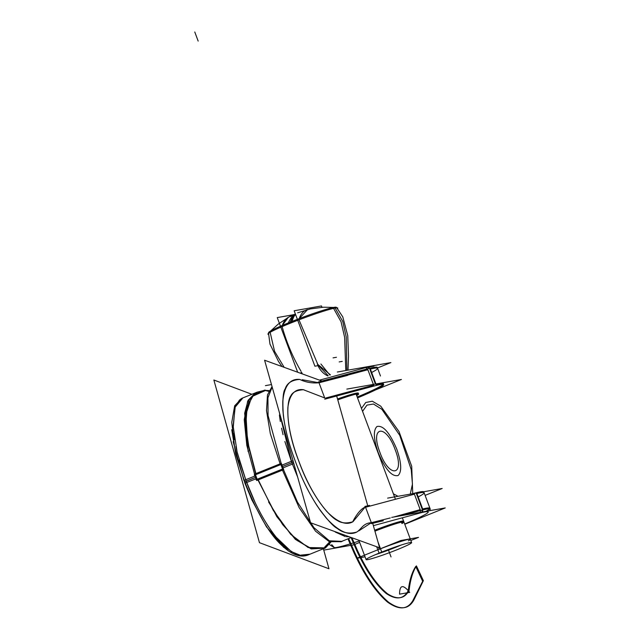 <?xml version="1.0" encoding="UTF-8"?>
<svg xmlns="http://www.w3.org/2000/svg" width="640" height="640" viewBox="0 0 640 640"><rect width="100%" height="100%" fill="white"/><g stroke="black" fill="none" stroke-linecap="round" stroke-linejoin="round"><path stroke-width="0.96" d="M375.576 389.896L401.416 379.472L346.832 389.104M373.656 385.176L325.744 398.024M357.208 397.032A53.472 3.672 -20.5 0 0 376.144 384.512A53.472 3.672 -20.5 0 1 357.208 397.032A53.472 3.672 159.5 0 0 376.144 384.512A53.472 3.672 -20.5 0 1 357.208 397.032A53.472 3.672 159.5 0 0 383.136 384.344M356.328 394.688A26.736 1.84 159.5 0 0 337.528 398.976A26.736 1.84 159.5 0 1 356.328 394.688A26.736 1.84 159.5 0 0 337.528 398.976A26.736 1.84 159.5 0 1 356.328 394.688M324.808 397.984L303.864 389.904M304.392 390.056L303.608 389.72C294.848 388.464 289.6 394.408 287.864 407.544C287.272 422.312 290.896 440.112 298.744 460.936C306.472 481.776 315.784 498.568 326.664 511.32C337.4 522.256 346.16 525.72 352.96 521.72C346.16 525.72 337.4 522.256 326.664 511.32C315.784 498.568 306.472 481.776 298.744 460.936C290.896 440.112 287.272 422.312 287.864 407.544C289.6 394.408 294.848 388.464 303.608 389.72L304.392 390.056L303.608 389.72C296.648 390.144 292.352 392.264 290.728 396.08C287.072 400.416 284.472 424.752 298.744 460.936C284.472 424.752 287.072 400.416 290.728 396.08C292.352 392.264 296.648 390.144 303.608 389.72C296.648 390.144 292.352 392.264 290.728 396.08C287.072 400.416 284.472 424.752 298.744 460.936C311.624 497.36 330.968 517.816 337.208 520.408C341.312 523.216 346.568 523.656 352.96 521.72L364.608 507.76L352.96 521.72C346.568 523.656 341.312 523.216 337.208 520.408C330.968 517.816 311.624 497.36 298.744 460.936C311.624 497.36 330.968 517.816 337.208 520.408C341.312 523.216 346.568 523.656 352.96 521.72L364.608 507.76M323.368 548.768L328.976 568.768L259.456 542.68L213.856 380.016L251.88 394.288M330.896 542.128L325.464 547.88L324.24 548.248M325.008 548.104L311.248 548.92L295.352 539.352L276.8 516.64L257.968 480.008M323.696 548.632L309.048 554.568C300.904 558.352 291.384 554.872 280.48 544.128C268.464 532.64 256.384 511.376 244.232 480.328L255.008 475.984M254.912 502L246.192 481.136L239.184 459.928L246.192 481.136L254.912 502L246.192 481.136C255.184 505.496 266.056 525.264 278.808 540.44C291.28 553.68 301.544 558.28 309.608 554.224C301.544 558.28 291.28 553.68 278.808 540.44C266.056 525.264 255.184 505.496 246.192 481.136L255.648 477.32L244.472 481.976L246.192 481.136L237.136 452.144L233.136 426.072L235.2 407.048L242.92 397.888L235.2 407.048L233.136 426.072L237.136 452.144L246.192 481.136L255.648 477.32L244.472 481.976M244.256 480.408L235.712 454.008L231.752 429.712M265.192 390.168L257.112 392.184L241.784 398.344L234.664 405.8L231.768 422.392L234.736 448.176L244.976 483.32L251.84 499.872L266.56 526.984L288.544 551.072M257.112 392.184L249.328 399.632L245.472 415.672L247.048 440.384L255.616 473.72M256.04 478.76L245.264 483.104M269 390.568L264.632 390.392M377.48 367.984L390.88 362.584L337.352 372.024M337.784 399.872A26.736 1.84 -20.5 0 1 358.664 393.992A26.736 1.84 -20.5 0 1 356.656 395.56M367.432 367.184L369.928 368.224M370.264 368.792L370.472 369.336M356.784 532.04C361.592 528.944 363.064 523.192 371.336 522.688L390.256 517.96L371.336 522.688C363.064 523.192 361.592 528.944 356.784 532.04C349.408 534.176 342.904 532.976 337.264 528.432C333.64 526.424 328.112 520.6 320.664 510.952C310.864 497.032 302.448 480.552 295.416 461.52C289.224 445.256 285.2 429.896 283.352 415.432C282.376 400.504 283 391.64 285.216 388.84C286.984 383.136 291.816 379.992 299.72 379.416C305.664 382.28 312.096 383.4 319.024 382.784C312.096 383.4 305.664 382.28 299.72 379.416C291.816 379.992 286.984 383.136 285.216 388.84C283.44 391.568 282.656 398.56 282.864 409.792C284.064 425.432 288.248 442.672 295.416 461.52C301.416 477.864 308.696 492.696 317.264 506.024C326.52 518.976 333.184 526.448 337.264 528.432C342.904 532.976 349.408 534.176 356.784 532.04C361.592 528.944 363.064 523.192 371.336 522.688C363.064 523.192 361.592 528.944 356.784 532.04C349.408 534.176 342.904 532.976 337.264 528.432C333.64 526.424 328.112 520.6 320.664 510.952C310.864 497.032 302.448 480.552 295.416 461.52C304.024 484.864 314.44 503.872 326.664 518.528C338.872 531.568 348.912 536.064 356.784 532.04C348.8 536.08 338.688 531.496 326.464 518.304C314.344 503.688 303.992 484.76 295.416 461.52C289.224 445.256 285.2 429.896 283.352 415.432C282.376 400.504 283 391.64 285.216 388.84C286.984 383.136 291.816 379.992 299.72 379.416C290.064 378.496 284.432 385.664 282.824 400.912C282.32 417.832 286.52 438.032 295.416 461.52C286.568 438.136 282.36 418.024 282.808 401.176C284.328 385.784 289.96 378.528 299.72 379.416C305.664 382.28 312.096 383.4 319.024 382.784L324.712 397.976L319.024 382.784L367.552 369.824M368.088 370.616A2.92 2.384 -104.9 0 0 364.928 367.832A2.92 2.384 -104.9 0 0 364.632 367.936M377.6 368.312A53.472 3.672 159.5 0 0 370.384 369.072A53.472 3.672 -20.5 0 1 371.648 372.488A53.472 3.672 159.5 0 0 370.384 369.072A53.472 3.672 -20.5 0 1 371.648 372.488M357.528 397.904A53.472 3.672 159.5 0 0 383.704 384.632A53.472 3.672 159.5 0 0 373.976 386.024L367.552 368.832L318.328 381.992M380.48 376.008L377.28 367.44A53.472 3.672 159.5 0 0 370.048 368.2L369.536 368.328A53.472 3.672 159.5 0 0 367.552 368.832M383.376 383.76A53.472 3.672 159.5 0 0 377.264 384.248M376.464 385.376L324.752 399.184L376.464 385.376L370.04 368.192M299.72 379.416C305.664 382.28 312.096 383.4 319.024 382.784L324.712 397.976L319.024 382.784L347.744 375.352M372.712 523.336L379.632 547.808L310.576 522.76L264.592 360.232L322.2 381.128M367.752 505.816L336.776 396.304M390.256 517.96L371.336 522.688L365.576 507.28L371.336 522.688L358.776 530.888M367.888 369.728L319.024 382.784L367.888 369.728L319.024 382.784L302.184 379.728M340.728 541.72L340.232 541.8M404.768 524.248L445.224 507.936L391.696 517.384M359.672 542.432L353.744 544.824L323.744 550.12M373.368 525.648L420.936 512.784A50.552 3.472 -20.5 0 1 404.68 524.008A50.552 3.472 159.5 0 0 420.936 512.784A50.552 3.472 -20.5 0 1 404.68 524.008A50.552 3.472 159.5 0 0 420.936 512.784L373.368 525.648L420.936 512.784A50.552 3.472 159.5 0 1 404.68 524.008M331.704 544.656L334.4 547.672A50.552 3.472 159.5 0 0 359.144 541.032A50.552 3.472 -20.5 0 1 334.4 547.672A50.552 3.472 159.5 0 0 359.144 541.032A50.552 3.472 -20.5 0 1 334.4 547.672L331.76 544.68M425.112 495.376L442.176 488.488L387.592 498.128M365.704 507.216L414.416 494.192L365.704 507.216M416.904 493.536A53.472 3.672 -20.5 0 1 418.184 496.944A53.472 3.672 -20.5 0 0 416.904 493.536A53.472 3.672 -20.5 0 1 418.184 496.944A53.472 3.672 -20.5 0 0 416.904 493.536M366.384 506.896C360.368 507.552 354.168 518.896 352.976 521.264M420 512.384A2.92 2.384 -104.9 0 0 419.752 508.8M425.904 511.344A53.472 3.672 159.5 0 0 422.688 508.976A53.472 3.672 -20.5 0 1 425.904 511.344A53.472 3.672 159.5 0 0 422.688 508.976A53.472 3.672 -20.5 0 1 429.912 508.216A53.472 3.672 159.5 0 0 423.8 508.712M421.84 512.064L422.376 510.008M430.104 509.544A53.472 3.672 159.5 0 0 430.24 509.088A53.472 3.672 159.5 0 0 420.512 510.488L414.088 493.296A53.472 3.672 159.5 0 1 416.064 492.784L416.576 492.648L423 509.84L403.104 515.368L423 509.84M423.688 491.752A53.472 3.672 159.5 0 0 416.576 492.664M422.168 509.104L416.392 493.656M383.304 520.768L371.288 523.64L383.304 520.768M414.096 493.32L412.736 493.688M369.552 505.4L364.864 506.456M420.192 509.632L393.64 517.04M422.344 511.976L422.896 509.864M422.776 509.24L422.576 508.696M343.232 540.752L341.168 541.784L340.528 541.536M325.712 547.768L323.576 548.88M324.28 547.824L329.728 541.808L324.704 547.08M256.048 479.696L283.04 468.816M282.552 469.088L257.184 479.312M268.568 501.936L282.696 524.656L297.144 540.504L311.096 548.448L324.096 547.864L311.096 548.448L297.152 540.512L282.704 524.664L268.576 501.944M324.928 547.472L324.656 547.976M265.784 390.376L266.208 390.52M255.224 392.992L248.104 400.304L244.664 413.208L248.16 451.664M254.352 475.16L281.344 464.272M282.528 469.024L280.856 464.544L255.488 474.776L280.856 464.544L255.488 474.776L280.856 464.544L282.528 469.024L280.856 464.544L282.528 469.024L280.856 464.544L255.488 474.776L257.16 479.248M265.408 390.24L256.216 392.576M268.656 391.336L265.472 390.536M255.912 473.6L247.552 441.504L245.912 414.328L251.744 396.656L265.288 390.576L253.648 394.776L247.144 406.736L245.728 425.752L249.4 450.648M265.304 390.12L264.24 390.184M279.04 411.288L291.872 462.72L293.424 462.128L291.872 462.72L279.04 411.288M281.496 419.984L293.752 463.312M272.04 386.56L267.48 394.92L266.504 410.616L270.312 433.6L280.112 463.84M293.816 463.528L283.04 467.872M272.168 387.008L267.92 397.768L268.072 415.584L281.168 463.416M282.4 466.536L291.872 462.72L282.4 466.536L291.872 462.72L282.4 466.536L291.872 462.72L297.632 477.024L291.872 462.72L293.424 462.128L291.872 462.72L284.864 441.512L291.872 462.72L297.632 477.024L291.872 462.72L293.424 462.128M347.704 536.232L338.48 532.88M293.768 463.368L292.8 460.752L282 465.104M351.256 537.52L340.888 541.696L329.28 541.656L315.544 531.208L299.144 507.632L282.464 470.128M341.496 541.336L329.336 540.808L313.888 527.632L297.504 502.168L283.52 469.704M334.392 531.4L348.968 536.688L334.392 531.4M280.528 463.672L282.88 469.96M254.648 475.04L254.352 474.224L281.344 463.344L283.696 469.632L256.704 480.512L256.376 479.64M254.672 475.104L256.352 479.576M255.16 473.904L257.512 480.184M401.912 523.56A24.304 1.672 159.5 0 0 403.936 522.032A24.304 1.672 159.5 0 0 374.92 531.152M403.608 521.16A24.304 1.672 159.5 0 0 374.664 530.248A24.304 1.672 159.5 0 1 398.112 522.088A24.304 1.672 159.5 0 1 401.592 522.688A24.304 1.672 159.5 0 0 402.872 521.928M365.056 556.832L356.76 558.296L400.912 540.488L418.52 537.384L410.84 540.48M408.384 540.856A24.304 1.672 159.5 0 0 404.096 540.488A24.304 1.672 159.5 0 0 379.176 549.336A24.304 1.672 159.5 0 1 404.096 540.488A24.304 1.672 159.5 0 1 408.384 540.856A24.304 1.672 159.5 0 0 404.096 540.488A24.304 1.672 159.5 0 0 379.176 549.336A24.304 1.672 159.5 0 1 404.096 540.488A24.304 1.672 159.5 0 1 408.384 540.856M376.696 546.744L379.088 553.136A24.304 1.672 -20.5 0 1 411.624 542.6A24.304 1.672 -20.5 0 1 395.984 550.152M345.784 370.536L344.632 337.32L341.056 321.768L333.104 307.536A36.184 2.488 -20.5 0 1 336.336 307.328L336.728 307.76M284.184 367.344L274.56 351.312L270.272 332.872M378.032 542.136L381.744 552.064A24.304 1.672 -20.5 0 0 366.096 559.624A24.304 1.672 -20.5 0 0 398.64 549.08M346.88 370.344L346.232 337.032L342.76 321.464L334.68 307.256A36.184 2.488 -20.5 0 0 297.16 319.424A36.184 2.488 -20.5 0 0 268.576 332.664L268.552 333.248M330.4 374.832L317.984 364.528L330.4 374.832M317.512 363.68L299.04 319.944M297.6 319.952A36.456 2.504 159.5 0 0 290.016 322.928A36.456 2.504 159.5 0 1 297.6 319.952A36.456 2.504 159.5 0 0 290.016 322.928L297.6 319.952A36.456 2.504 159.5 0 0 290.016 322.928A36.456 2.504 159.5 0 0 282.016 326.256C286.488 342.32 292.84 357.352 301.072 371.352C292.84 357.352 286.488 342.32 282.016 326.256C286.488 342.32 292.84 357.352 301.072 371.352C292.84 357.352 286.488 342.32 282.016 326.256C286.488 342.32 292.84 357.352 301.072 371.352M301.344 373.568A20.256 18.944 -100 0 0 301.04 372.488M301.496 373.616L301.128 372.472M293.184 314.776L277.248 317.592L297.68 372.24M282.296 325.44A77.656 26.944 68 0 1 292.68 316.096A77.656 26.944 68 0 0 282.296 325.44A77.656 26.944 -112 0 1 292.68 316.096A77.656 26.944 68 0 0 282.296 325.44L288.288 317.336L293.712 314.528L289.208 316.816L278.256 324.096L270.672 330.976M295.512 314.384A78.264 22.504 68.3 0 0 292.2 321.36M268.544 334.376A37.28 2.56 -20.5 0 1 268.112 333.744A37.28 2.56 -20.5 0 1 291.944 322.568M295.408 314.096L290.264 322.136L295.408 314.096A78.264 27.152 68 0 0 290.264 322.136A78.264 27.152 -112 0 1 295.408 314.096A78.264 27.152 68 0 0 290.264 322.136A78.264 27.152 -112 0 1 295.408 314.096A78.264 27.152 68 0 0 290.264 322.136M290.016 322.928L282.016 326.256A36.456 2.504 159.5 0 1 290.016 322.928A36.456 2.504 159.5 0 0 282.016 326.256A36.456 2.504 159.5 0 1 290.016 322.928M295.352 313.952A78.264 31.696 67.8 0 0 288.376 322.896M287.872 324.208A37.28 2.56 -20.5 0 1 337.392 307.848A37.28 2.56 -20.5 0 1 337.472 308.6M307.552 309.576L299.2 318.648A77.656 26.944 68 0 1 307.552 309.576A77.656 26.944 68 0 0 299.2 318.648A77.656 26.944 68 0 1 307.552 309.576A77.656 26.944 68 0 0 299.2 318.648M342.232 361.384L339.176 361.928M318.008 365.664L314.896 366.208L294.168 310.768L321.504 305.944L322.008 307.296M317.272 363.72A20.256 18.944 -100 0 0 327.744 375.904M329.848 375.048L320.904 364.016M317.648 364.592L328.192 375.72M396.76 546.888A21.872 1.504 -20.5 0 1 375.64 554.576M401.112 545.048A21.872 1.504 -20.5 0 1 394.376 547.848M309.608 554.224L300.856 555.128M299.712 555.008L291.312 551.616L275.792 536.832L291.312 551.616L299.712 555.008L291.312 551.616L275.792 536.832M272.832 532.968L272.352 532.304M268.704 527.024L264.984 521.096M261.376 514.784L258.128 508.608M242.952 397.872L242.128 398.232M240.392 399.256L235.584 406.032L239.576 399.912M234.952 407.816L233.216 427.664M233.712 433.32L234.592 439.672M235.864 446.504L237.368 453.064M254.56 474.144L246.808 445.368L244.24 419.744L247.624 401.312L257.208 392.184L247.624 401.312L244.24 419.744L246.808 445.368L254.56 474.144L246.808 445.368L244.24 419.744L247.624 401.312L257.208 392.184M375.416 384.064L369.856 369.2M359.144 541.032A50.552 3.472 159.5 0 1 334.4 547.672L328.96 544.28M371.336 522.688L365.576 507.28M327.384 545.68L330.592 542.056L324.824 547.704M324.096 547.864L308.144 547.528L290.792 534.416L273.312 510.432L258.256 479.888L273.312 510.432L290.792 534.416L308.144 547.528L324.096 547.864L308.144 547.528L290.792 534.416L273.312 510.432L258.256 479.888M266.088 390.464L267.712 390.696M283.056 434.712L281.568 428.208M280.312 421.512L279.4 415.016M335.24 532.024L345.296 536.56M346.408 536.68L348.968 536.688M394.432 496.608L394.864 496.84L394.432 496.608M412.744 493.688L411.712 466.296L399 431.528L380.744 406.168L372.312 401.224L365.768 402.48L361.456 408.416L365.768 402.48L361.456 408.416L365.768 402.48L372.312 401.224L380.744 406.168L399 431.528L411.712 466.296L412.744 493.688L411.712 466.296L399 431.528L380.744 406.168L372.312 401.224L365.768 402.48L372.312 401.224L380.744 406.168L399 431.528L411.712 466.296L412.744 493.688M396.848 449.376C401.52 462.976 401.944 471.688 398.104 475.512C391.912 476.992 385.288 469.376 378.224 452.656C373.544 439.056 373.128 430.344 376.96 426.52C383.152 425.04 389.776 432.656 396.848 449.376C401.52 462.976 401.944 471.688 398.104 475.512C391.912 476.992 385.288 469.376 378.224 452.656C373.544 439.056 373.128 430.344 376.96 426.52C383.152 425.04 389.776 432.656 396.848 449.376C401.52 462.976 401.944 471.688 398.104 475.512C391.912 476.992 385.288 469.376 378.224 452.656C373.544 439.056 373.128 430.344 376.96 426.52C383.152 425.04 389.776 432.656 396.848 449.376C401.52 462.976 401.944 471.688 398.104 475.512C391.912 476.992 385.288 469.376 378.224 452.656C373.544 439.056 373.128 430.344 376.96 426.52C383.152 425.04 389.776 432.656 396.848 449.376M413.736 600.264L423.384 580.68L416.424 565.888C412.696 571.856 410.264 580.008 409.112 590.336C404.6 598.92 397.416 600.08 387.568 593.816C377.024 585.304 367.016 570.92 357.552 550.672L351.952 537.768L357.552 550.672C367.016 570.92 377.024 585.304 387.568 593.816C397.416 600.08 404.6 598.92 409.112 590.336C410.264 580.008 412.696 571.856 416.424 565.888L423.384 580.68L413.736 600.264C408.384 609.568 400.016 610.224 388.616 602.248C376.768 592.224 365.592 575.912 355.088 553.32C365.592 575.912 376.768 592.224 388.616 602.248C400.016 610.224 408.384 609.568 413.736 600.264M348.64 538.576L355.088 553.32L348.64 538.576M241.208 398.72L235.584 406.032M239.184 459.928L246.192 481.136L255.648 477.32M393.392 493.816L398.008 496.288L393.392 493.816M410.272 494.12L412.44 484.112L411.224 469.608L399.752 435.336L381.872 409.296L373.456 404.024L366.96 405.128L362.552 411.344L366.96 405.128L362.552 411.344L366.96 405.128L373.456 404.024L381.872 409.296L399.752 435.336L411.224 469.608L412.44 484.112L410.272 494.12L412.44 484.112L411.224 469.608L399.752 435.336L381.872 409.296L373.456 404.024L366.96 405.128L373.456 404.024L381.872 409.296L399.752 435.336L411.224 469.608L412.44 484.112L410.272 494.12M412.872 600.568L422.656 581.272L415.728 566.464C411.952 572.336 409.464 580.4 408.272 590.656C403.632 599.24 396.288 600.192 386.24 593.504C375.776 584.776 365.896 570.4 356.6 550.384L351.072 537.592L356.6 550.384C365.896 570.4 375.776 584.776 386.24 593.504C396.288 600.192 403.632 599.24 408.272 590.656C409.464 580.4 411.952 572.336 415.728 566.464L422.656 581.272L412.872 600.568C407.408 609.808 398.912 610.272 387.384 601.968C375.584 591.768 364.496 575.432 354.112 552.976C364.496 575.432 375.584 591.768 387.384 601.968C398.912 610.272 407.408 609.808 412.872 600.568M347.96 538.848L354.112 552.976L347.96 538.848M395.152 449.672C405.48 475.96 389.304 478.816 379.912 452.36C369.584 426.072 385.76 423.216 395.152 449.672C405.48 475.96 389.304 478.816 379.912 452.36C369.584 426.072 385.76 423.216 395.152 449.672C405.48 475.96 389.304 478.816 379.912 452.36C369.584 426.072 385.76 423.216 395.152 449.672C405.48 475.96 389.304 478.816 379.912 452.36C369.584 426.072 385.76 423.216 395.152 449.672M409.288 591.872C403.032 584.376 399.784 584.952 399.56 593.584L399.544 594.16L409.704 592.368L409.288 591.872C403.032 584.376 399.784 584.952 399.56 593.584L399.544 594.16L409.704 592.368L409.288 591.872C403.032 584.376 399.784 584.952 399.56 593.584L399.544 594.16L409.704 592.368L409.288 591.872C403.032 584.376 399.784 584.952 399.56 593.584L399.544 594.16L409.704 592.368L409.288 591.872M297.632 477.024L291.872 462.72L284.864 441.512M401.592 522.688A24.304 1.672 159.5 0 0 398.112 522.088A24.304 1.672 159.5 0 0 374.664 530.248M379.152 549.264L378.448 547.384M301.632 372.384L302.368 373.936M194.776 32L198.168 41.088L194.776 32M265.432 385.624L271.48 384.56M333.064 357.872L336.448 357.28M388.28 549.544L391.032 556.92L388.28 549.544M266.272 526.544L283.736 547.408M233.16 441.68L243.976 480.632M242.92 397.888L256.032 392.624M319.496 380.152L365.216 367.776M373.976 366.12L364.928 367.832M430.088 508.928L429.832 510.656M430.24 509.088L423.808 491.904M427.016 500.464L430.064 508.632M266.792 390.424L267.688 390.688M356.12 394.128L395.176 498.6M402.416 517.96L411.624 542.6M348.016 370.144L348.52 356.088L347.744 335.6L342.784 316.904L336.8 307.832M358.864 540.28L366.096 559.624M282.048 366.568L278.512 361.488L269.984 344.12L268.552 333.352M297.64 312.824L310.368 308.912L323.608 307.208L333.64 307.432"/></g></svg>
